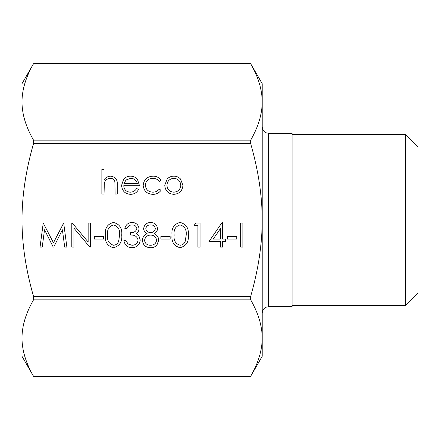 <?xml version="1.0" encoding="UTF-8"?>
<svg xmlns="http://www.w3.org/2000/svg" width="440" height="440" viewBox="0 0 440 440"><rect width="100%" height="100%" fill="white"/><g stroke="black" fill="none" stroke-linecap="round" stroke-linejoin="round"><path stroke-width="0.66" d="M236.742 239.08L227.497 239.08L227.497 236.61L236.742 236.61L236.742 239.08M197.901 225.517L194.2 225.517L195.613 223.047L200.057 223.047L200.057 247.093L197.901 247.093L197.901 225.517M170.154 239.08L160.903 239.08L160.903 236.61L170.154 236.61L170.154 239.08M136.857 228.668C136.329 226.155 134.717 224.895 132.022 224.895C129.547 225.005 127.87 226.237 126.99 228.597L124.834 228.597C125.736 224.763 128.117 222.712 131.995 222.431C136.076 222.64 138.418 224.719 139.018 228.679C138.963 230.824 138.028 232.469 136.208 233.624L138.815 235.681L140.25 239.948C139.662 244.838 136.889 247.423 131.929 247.709C127.43 247.462 124.757 245.097 123.91 240.62L126.066 240.62L127.952 243.941L131.967 245.245C135.482 245.207 137.522 243.513 138.089 240.157C137.203 236.506 134.734 234.812 130.691 235.07L130.691 232.606C133.92 232.799 135.977 231.49 136.857 228.668M103.559 239.08L94.314 239.08L94.314 236.61L103.559 236.61L103.559 239.08M44.523 229.752L42.229 247.093L40.056 247.093L43.23 223.047L53.465 242.776L63.679 223.047L66.875 247.093L64.708 247.093L62.403 229.79L53.724 247.093L53.24 247.093L44.523 229.752M143.176 185.389C143.831 179.575 147.109 176.495 153.016 176.154C156.453 176.127 159.132 177.502 161.056 180.268L159.253 181.396C157.63 179.322 155.496 178.294 152.856 178.31C148.385 178.53 145.877 180.829 145.338 185.196C145.865 189.618 148.374 191.945 152.867 192.181C155.485 192.165 157.608 191.136 159.253 189.101L161.056 190.284C159.032 193.039 156.288 194.387 152.834 194.343C147.065 194.035 143.847 191.054 143.176 185.389M104.027 194.035L101.866 194.035L101.866 169.367L104.027 169.367L104.027 179.779C105.683 177.48 107.91 176.275 110.71 176.154C115.55 176.93 117.739 179.899 117.282 185.059L117.282 194.035L115.121 194.035L114.873 181.77C114.241 179.465 112.728 178.316 110.33 178.31C107.305 178.524 105.314 180.076 104.357 182.963L104.027 194.035M262.196 220C262.218 195.916 258.374 170.429 250.663 143.539L250.663 140.168C258.374 126.72 262.218 113.977 262.196 101.937L262.196 356.329L250.663 376.293C258.374 362.846 262.218 350.103 262.196 338.063C262.218 326.024 258.374 313.28 250.663 299.833L250.663 296.461C258.374 269.572 262.218 244.085 262.196 220M33.831 376.816L22 356.329L22 83.672L33.534 63.707C25.823 77.154 21.978 89.898 22 101.937C21.978 113.977 25.823 126.72 33.534 140.168L33.534 143.539C25.823 170.429 21.978 195.916 22 220C21.978 244.085 25.823 269.572 33.534 296.461L33.534 299.833C25.823 313.28 21.978 326.024 22 338.063C21.978 350.103 25.823 362.846 33.534 376.293L33.831 376.816L250.371 376.816M123.756 185.708C124.086 189.679 126.22 191.835 130.168 192.181C133.001 192.137 135.157 190.905 136.637 188.485L138.55 189.492C136.802 192.698 134.096 194.315 130.438 194.343C124.955 193.875 122.007 190.861 121.6 185.295L123.618 179.427C125.384 177.238 127.672 176.143 130.488 176.154C133.413 176.154 135.773 177.304 137.566 179.608L139.48 185.708L123.756 185.708M164.758 185.295L167.167 179.064C168.971 177.117 171.204 176.149 173.861 176.154C176.512 176.149 178.734 177.111 180.538 179.047L182.947 185.295C182.435 190.861 179.41 193.875 173.861 194.343C168.305 193.881 165.27 190.867 164.758 185.295M73.964 228.212L73.964 247.093L71.808 247.093L71.808 223.047L72.259 223.047L88.149 241.973L88.149 223.047L90.305 223.047L90.305 247.093L89.815 247.093L73.964 228.212M121.754 235.081C122.353 241.929 119.587 246.142 113.454 247.709C107.393 246.109 104.715 241.901 105.413 235.081C104.704 228.256 107.382 224.037 113.454 222.431C119.587 224.004 122.353 228.223 121.754 235.081M150.689 222.431C154.688 222.679 156.965 224.757 157.514 228.668C157.366 230.989 156.228 232.661 154.099 233.701C156.954 234.944 158.505 237.072 158.746 240.091L156.926 245.069C155.215 246.912 153.087 247.792 150.541 247.709C145.684 247.555 142.972 245.08 142.406 240.29C142.648 237.182 144.227 234.988 147.153 233.701C144.986 232.656 143.82 230.956 143.638 228.602C144.281 224.681 146.63 222.624 150.689 222.431M188.342 235.081C188.941 241.929 186.175 246.142 180.043 247.709C173.987 246.109 171.303 241.901 172.002 235.081C171.292 228.256 173.971 224.037 180.043 222.431C186.175 224.004 188.941 228.223 188.342 235.081M220.407 241.544L209 241.544L222.123 222.431L222.563 222.431L222.563 239.08L225.335 239.08L225.335 241.544L222.563 241.544L222.563 247.093L220.407 247.093L220.407 241.544M242.907 247.093L240.752 247.093L240.752 223.047L242.907 223.047L242.907 247.093M250.371 63.184L262.196 83.672L262.196 101.937C262.218 89.898 258.374 77.154 250.663 63.707L250.371 63.184L33.831 63.184M268.686 133.287L292.061 133.287L292.061 306.713L268.686 306.713L268.686 133.287L266.536 132.924C263.797 131.797 262.35 129.756 262.196 126.797M418 220L418 146.922L405.664 134.585L405.664 305.415L418 293.079L418 220M123.981 183.552L137.319 183.552C136.362 180.191 134.123 178.448 130.597 178.31L126.071 179.96L123.981 183.552M180.791 185.312C180.395 181.071 178.085 178.734 173.855 178.31C169.614 178.734 167.305 181.066 166.914 185.312C167.305 189.541 169.62 191.835 173.855 192.181C178.085 191.829 180.395 189.541 180.791 185.312M113.526 224.895C108.889 226.353 106.904 229.74 107.569 235.07C106.904 240.4 108.884 243.788 113.526 245.245C116.122 245.009 117.843 243.628 118.684 241.115L119.592 235.07C120.142 229.768 118.118 226.375 113.526 224.895M155.353 228.586C154.831 226.078 153.236 224.846 150.568 224.895C147.906 224.895 146.316 226.144 145.799 228.635C146.35 231.171 147.966 232.496 150.656 232.606C153.323 232.49 154.891 231.149 155.353 228.586M156.59 240.136C156.019 236.913 154.061 235.23 150.706 235.07C147.174 235.202 145.129 236.968 144.562 240.361C145.123 243.628 147.125 245.256 150.568 245.245C154.055 245.19 156.062 243.485 156.59 240.136M180.114 224.895C175.478 226.353 173.492 229.74 174.163 235.07C173.492 240.4 175.478 243.788 180.114 245.245C182.71 245.009 184.431 243.628 185.273 241.115L186.186 235.07C186.736 229.768 184.712 226.375 180.114 224.895M213.235 239.08L220.407 239.08L220.407 228.635L213.235 239.08M33.534 143.539L250.663 143.539M250.663 296.461L33.534 296.461M250.663 140.168L33.534 140.168M33.534 63.707L250.663 63.707M250.663 376.293L33.534 376.293M33.534 299.833L250.663 299.833M268.686 306.713L266.536 307.076C263.797 308.204 262.35 310.244 262.196 313.203M292.061 305.415L405.664 305.415M292.061 134.585L405.664 134.585"/></g></svg>
